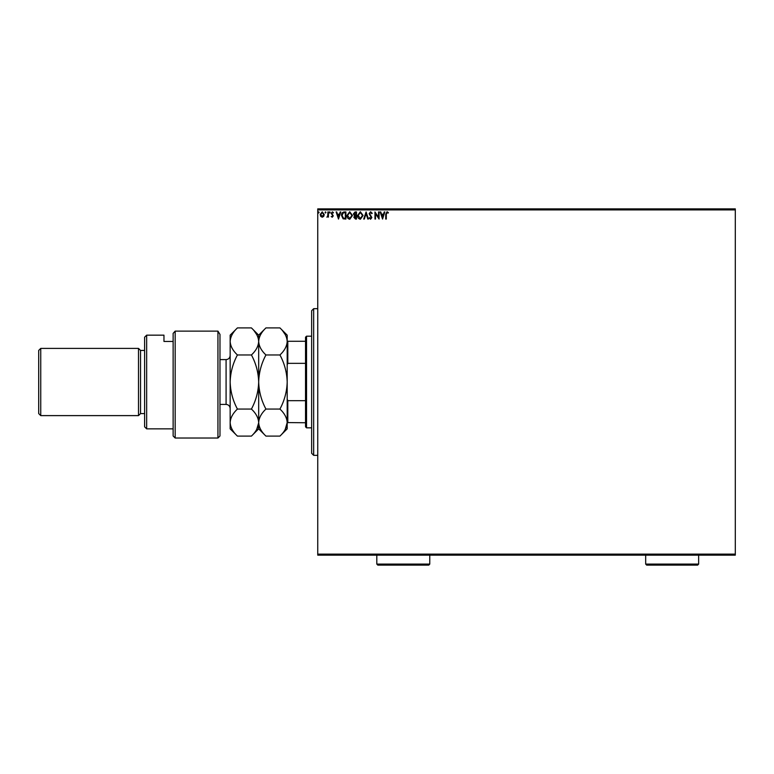 <?xml version="1.0" encoding="UTF-8"?>
<svg xmlns="http://www.w3.org/2000/svg" width="774" height="774" viewBox="0 0 774 774"><rect width="100%" height="100%" fill="white"/><g stroke="black" fill="none" stroke-linecap="round" stroke-linejoin="round"><path stroke-width="1.16" d="M323.706 216.372L322.226 217.233L320.746 216.372L320.213 214.524L322.226 211.844L324.238 214.524L323.706 216.372M328.437 211.931L328.437 217.146L327.895 216.372L326.938 217.233L327.808 215.472L327.895 211.931L328.437 211.931M332.239 217.233L331.185 216.497L332.21 216.594L332.607 215.424L331.185 213.343L332.336 211.844L333.468 212.55L333.149 213.034L332.404 212.482L331.727 213.324L333.284 215.869L332.239 217.233M344.237 211.931L345.901 211.931L345.901 219.061L343.124 218.81L341.508 215.404C341.431 213.353 342.34 212.192 344.237 211.931M356.504 211.931L356.504 219.061L355.489 219.061L353.853 217.3L354.521 215.782L353.389 213.953L355.072 211.931L356.504 211.931M366.092 211.931L368.385 219.061L367.785 219.061L366.054 213.653L364.312 219.061L363.722 219.061L366.092 211.931M378.525 211.931L379.076 211.931L379.076 219.061L375.506 213.75L375.506 219.061L374.964 219.061L374.964 211.931L378.525 217.233L378.525 211.931M386.294 214.321L386.294 219.061L385.742 219.061L385.742 214.253L387.048 211.747L388.393 212.569L388.122 213.121L387.058 212.482L386.294 214.321M317.746 209.899L317.746 208.874L735.3 208.874L735.3 209.899L317.746 209.899L317.746 554.126L735.3 554.126L735.3 555.142L317.746 555.142L317.746 554.126M735.3 209.899L735.3 554.126M382.549 219.061L380.169 211.931L380.769 211.931L381.505 214.214L383.507 214.214L384.233 211.931L384.833 211.931L382.549 219.061M370.62 211.747L372.217 213.305L371.772 213.672L370.659 212.482L369.662 213.692L371.859 217.581L370.582 219.245L369.208 218.036L369.633 217.6L370.591 218.51L371.307 217.61L369.111 213.682L370.62 211.747M363.083 215.462L360.374 219.245C358.488 218.81 357.559 217.562 357.598 215.501L360.326 211.747L363.083 215.462M352.48 215.462L349.771 219.245C347.884 218.81 346.955 217.562 346.994 215.501L349.732 211.747L352.48 215.462M338.499 219.061L336.119 211.931L336.719 211.931L337.445 214.214L339.447 214.214L340.183 211.931L340.783 211.931L338.499 219.061M330.179 212.434L329.724 213.034L329.26 212.434L329.724 211.844L330.179 212.434M325.97 212.434L325.515 213.034L325.061 212.434L325.515 211.844L325.97 212.434M319.12 212.434L318.665 213.034L318.201 212.434L318.665 211.844L319.12 212.434M381.737 214.949L382.501 217.339L383.265 214.949L381.737 214.949M358.149 215.501L360.345 218.51L362.532 215.472L360.345 212.482L358.149 215.501M355.382 218.336L355.953 218.336L355.953 216.043L354.395 217.281L355.382 218.336M355.672 215.317L355.953 212.666L355.324 212.666L353.941 213.953L355.672 215.317M347.545 215.501L349.742 218.51L351.928 215.472L349.742 212.482L347.545 215.501M345.349 218.336L345.349 212.666L343.288 212.85L342.06 215.414L343.414 218.133L345.349 218.336M337.687 214.949L338.451 217.339L339.215 214.949L337.687 214.949M320.765 214.524L322.226 216.594L323.687 214.524L322.226 212.482L320.765 214.524M313.673 455.335L311.641 453.303L311.641 310.722L313.673 308.681L313.673 455.335L317.746 455.335M306.543 427.838L305.527 426.822L305.527 337.203L306.543 336.177L306.543 427.838L311.641 427.838M306.543 336.177L311.641 336.177M305.527 422.749L287.193 422.585C286.922 427.335 284.503 431.844 279.946 436.101L265.927 436.101C261.399 431.892 258.98 427.383 258.68 422.585C258.961 417.834 261.37 413.326 265.927 409.059L279.946 409.059C284.474 413.268 286.893 417.776 287.193 422.585L287.193 382.008C286.922 391.509 284.503 400.526 279.946 409.059M287.193 399.161L287.802 400.68L287.802 422.749M305.527 400.68L287.802 400.68M305.527 363.345L287.802 363.345L287.193 364.864M265.927 409.059C261.399 400.632 258.98 391.625 258.68 382.008C258.961 372.507 261.37 363.49 265.927 354.966C261.38 350.719 258.971 346.21 258.68 341.44C258.971 336.661 261.389 332.152 265.927 327.915L279.946 327.915C284.493 332.162 286.902 336.671 287.193 341.44L287.802 341.276L287.802 363.345M305.527 341.276L287.802 341.276M219.98 435.985L217.939 438.026L217.939 331.127L219.98 334.416L219.98 435.985M146.654 428.854L144.612 426.822L144.612 337.203L146.654 335.161L146.654 428.854L173.134 428.854M140.539 413.577L140.539 350.438L138.507 348.406L138.507 415.619L140.539 413.577L144.612 413.577M40.741 415.619L38.7 413.577L38.7 350.438L40.741 348.406L40.741 415.619L138.507 415.619M40.741 348.406L138.507 348.406M140.539 350.438L144.612 350.438M173.134 341.44L163.962 341.44L163.962 335.161L163.962 341.44M146.654 335.161L163.962 335.161M173.134 333.381L175.166 331.127L175.166 438.026L173.134 435.985L173.134 333.381L175.166 331.127L217.939 331.127L219.98 334.416M279.946 354.966C284.474 363.383 286.893 372.4 287.193 382.008L287.193 341.44C286.902 346.22 284.484 350.728 279.946 354.966L265.927 354.966M285.18 334.484L282.829 331.098M285.19 429.512L287.193 422.585L287.193 428.854L279.946 436.101M265.927 436.101L258.68 428.854L258.68 335.161L265.927 327.915M287.193 341.44L287.193 335.161L279.946 327.915M258.68 422.585C258.4 427.335 255.981 431.844 251.434 436.101L237.415 436.101C232.877 431.892 230.468 427.383 230.159 422.585L230.159 335.161L237.415 327.915L251.434 327.915C255.971 332.162 258.39 336.671 258.68 341.44C258.39 346.22 255.971 350.728 251.434 354.966C255.962 363.383 258.381 372.4 258.68 382.008C258.4 391.509 255.981 400.526 251.434 409.059C255.962 413.268 258.381 417.776 258.68 422.585M256.678 429.502L258.68 422.827M256.678 334.523L254.346 331.127M237.415 436.101L230.159 428.854L230.159 422.585C230.439 417.834 232.858 413.326 237.415 409.059C232.877 400.632 230.468 391.625 230.159 382.008C230.439 372.507 232.858 363.49 237.415 354.966C232.868 350.719 230.449 346.21 230.159 341.44C230.458 336.651 232.868 332.143 237.415 327.915M237.415 354.966L251.434 354.966M237.415 409.059L251.434 409.059M429.773 564.101L428.757 565.126L377.838 565.126L376.812 564.101L429.773 564.101L429.773 555.142M376.812 564.101L376.812 555.142M698.641 564.101L697.616 565.126L646.696 565.126L645.68 564.101L698.641 564.101L698.641 555.142M645.68 564.101L645.68 555.142M219.98 404.415L226.085 404.415L226.085 359.6C228.562 359.359 229.917 358.004 230.159 355.527M313.673 308.681L317.746 308.681M175.166 438.026L217.939 438.026M258.68 428.854L251.434 436.101M258.68 335.161L251.434 327.915M219.98 359.6L226.085 359.6M226.085 404.415C228.562 404.657 229.926 406.011 230.159 408.488"/></g></svg>

